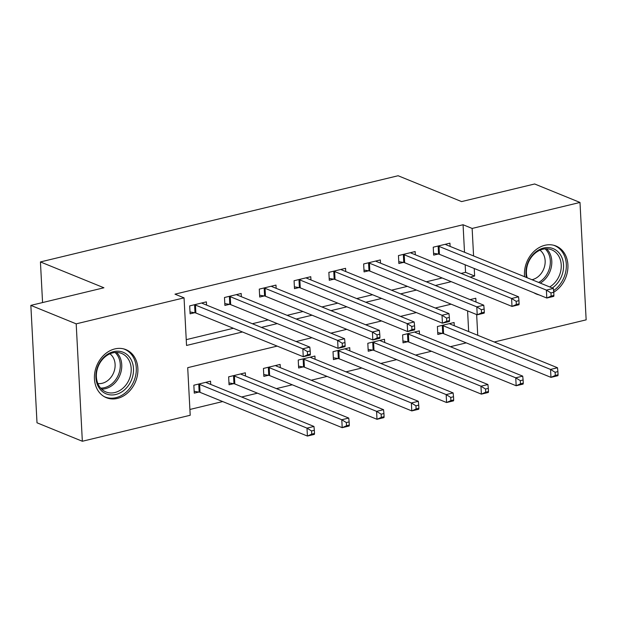 <?xml version="1.0" encoding="UTF-8"?>
<svg xmlns="http://www.w3.org/2000/svg" width="617" height="617" viewBox="0 0 617 617"><rect width="100%" height="100%" fill="white"/><g stroke="black" fill="none" stroke-linecap="round" stroke-linejoin="round"><path stroke-width="0.93" d="M114.855 348.913A25.945 20.97 -67.8 0 1 125.93 349.631A25.945 20.97 -67.8 0 1 137.452 375.051A25.945 20.97 -67.8 0 1 117.446 398.412A25.945 20.97 -67.8 0 1 106.363 397.695A25.945 20.97 -67.8 0 1 94.848 372.282A25.945 20.97 -67.8 0 1 114.855 348.913M524.597 276.717A25.945 20.97 -67.8 0 1 544.896 245.281A25.945 20.97 -67.8 0 1 555.979 246.006A25.945 20.97 -67.8 0 1 567.91 267.701A25.945 20.97 -67.8 0 1 553.734 292.203M277.172 346.106L187.707 367.67L190.206 415.264L82.346 441.255L37.005 422.799L30.85 305.384L103.918 287.777L40.437 261.932L398.112 175.745L461.593 201.589L534.654 183.982L579.995 202.445L586.15 319.853L494.24 342.003M189.897 409.464L222.683 401.559M241.625 397.001L257.474 393.176M276.416 388.61L292.273 384.792M311.207 380.226L327.064 376.409M345.998 371.843L361.855 368.025M380.797 363.459L396.646 359.642M415.588 355.076L431.445 351.258M450.379 346.692L466.236 342.875M539.142 294.918A25.945 20.97 -67.8 0 1 536.412 294.062A25.945 20.97 -67.8 0 1 533.852 292.767M468.665 331.591L467.586 310.883M454.266 325.722L454.097 322.498L437.399 326.524L437.815 334.46L442.343 333.365M419.475 334.106L419.305 330.882L402.608 334.908L403.024 342.844L407.552 341.749M384.684 342.497L384.514 339.265L367.809 343.291L368.226 351.227L372.753 350.132M349.893 350.88L349.723 347.649L333.018 351.675L333.435 359.611L337.962 358.516M315.094 359.264L314.925 356.04L298.227 360.058L298.643 367.994L303.171 366.899M280.303 367.647L280.133 364.423L263.436 368.442L263.852 376.378L268.38 375.29M245.512 376.031L245.342 372.807L228.637 376.833L229.054 384.761L233.581 383.674M210.713 384.414L210.551 381.19L193.846 385.216L194.262 393.145L198.79 392.057M464.508 252.26L463.066 224.742L174.981 294.162L184.051 297.857L186.542 345.451L242.466 331.977M186.241 339.651L233.403 328.283M252.338 323.724L268.194 319.899M287.129 315.341L302.986 311.516M321.92 306.957L337.777 303.132M356.719 298.566L372.575 294.749M391.51 290.183L407.367 286.365M426.301 281.799L442.158 277.982M461.1 273.416L465.565 272.336L465.172 264.801M450.109 246.391L449.94 243.167L433.242 247.193L433.658 255.122L438.186 254.034M415.318 254.775L415.148 251.551L398.451 255.577L398.867 263.513L403.395 262.418M380.527 263.166L380.357 259.934L363.652 263.96L364.069 271.896L368.596 270.801M345.728 271.549L345.566 268.318L328.861 272.344L329.277 280.28L333.805 279.185M310.937 279.933L310.767 276.701L294.07 280.727L294.486 288.663L299.014 287.568M276.146 288.316L275.976 285.093L259.279 289.111L259.695 297.047L264.223 295.959M241.355 296.7L241.185 293.476L224.48 297.502L224.897 305.43L229.424 304.343M206.556 305.083L206.387 301.86L189.689 305.885L190.105 313.814L194.633 312.726M40.437 261.932L42.565 302.561M30.85 305.384L76.192 323.848L184.051 297.857M82.346 441.255L76.192 323.848M463.066 224.742L472.136 228.437L579.995 202.445M470.162 277.11L474.635 276.03L474.234 268.488M473.578 255.947L472.136 228.437M261.407 327.411L277.264 323.593M296.199 319.028L312.055 315.21M330.99 310.644L346.847 306.826M365.788 302.261L381.638 298.443M400.58 293.877L416.436 290.059M435.371 285.494L451.228 281.676M475.992 302.029L475.8 298.242L470.077 299.623M451.143 304.189L435.286 308.006M416.344 312.572L400.487 316.39M381.553 320.956L365.696 324.773M346.762 329.339L330.905 333.157M311.963 337.723L296.114 341.548M477.735 335.278L476.656 314.577M465.565 272.336L474.635 276.03M553.912 295.443L553.742 292.265L550.958 292.936L551.128 296.114L553.912 295.443L553.765 296.361L546.801 298.034L546.392 290.106L439.019 246.391A3.324 0.987 -3 0 0 438.139 246.16L437.769 246.098M550.958 292.936L546.392 290.106L553.349 288.424L445.975 244.71A3.324 0.987 -3 0 1 445.505 244.386L445.412 244.263M551.128 296.114L546.801 298.034L439.435 254.32A3.324 0.987 -3 0 0 438.556 254.096L433.558 253.294M553.742 292.265L553.349 288.424M558.069 374.774L557.899 371.604L555.115 372.275L555.285 375.445L558.069 374.774L557.922 375.691L550.966 377.365L550.549 369.436L557.506 367.755L450.132 324.041A3.324 0.987 177 0 1 449.662 323.717L449.569 323.593M437.715 332.625L442.713 333.427A3.324 0.987 177 0 1 443.592 333.65L550.966 377.365L555.285 375.445M441.926 325.429L442.296 325.491A3.324 0.987 177 0 1 443.176 325.722L550.549 369.436L555.115 372.275M557.506 367.755L557.899 371.604M519.113 303.826L518.951 300.656L516.167 301.327L516.329 304.497L519.113 303.826L518.966 304.744L512.01 306.418L511.593 298.489L404.228 254.775A3.324 0.987 -3 0 0 403.348 254.543L402.978 254.482M516.167 301.327L511.593 298.489L518.558 296.808L411.184 253.093A3.324 0.987 -3 0 1 410.706 252.769L410.621 252.646M516.329 304.497L512.01 306.418L404.644 262.703A3.324 0.987 -3 0 0 403.765 262.48L398.767 261.677M518.951 300.656L518.558 296.808M484.322 312.21L484.152 309.04L481.376 309.711L481.538 312.881L484.322 312.21L484.175 313.127L477.219 314.801L476.802 306.873L369.436 263.158A3.324 0.987 -3 0 0 368.557 262.927L368.179 262.873M481.376 309.711L476.802 306.873L483.759 305.191L376.393 261.477A3.324 0.987 -3 0 1 375.915 261.153L375.83 261.03M481.538 312.881L477.219 314.801L369.845 271.087A3.324 0.987 -3 0 0 368.974 270.863L363.976 270.061M484.152 309.04L483.759 305.191M449.531 320.593L449.361 317.423L446.577 318.094L446.747 321.264L449.531 320.593L449.384 321.511L442.428 323.192L442.011 315.256L334.638 271.542A3.324 0.987 -3 0 0 333.758 271.31L333.388 271.256M446.577 318.094L442.011 315.256L448.968 313.583L341.602 269.86A3.324 0.987 -3 0 1 341.124 269.536L341.031 269.413M446.747 321.264L442.428 323.192L335.054 279.47A3.324 0.987 -3 0 0 334.175 279.246L329.185 278.452M449.361 317.423L448.968 313.583M523.27 383.157L523.108 379.987L520.324 380.658L520.486 383.828L523.27 383.157L523.131 384.075L516.167 385.748L515.75 377.82L522.715 376.139L415.341 332.424A3.324 0.987 177 0 1 414.863 332.1L414.778 331.977M402.924 341.008L407.922 341.81A3.324 0.987 177 0 1 408.801 342.034L516.167 385.748L520.486 383.828M407.135 333.82L407.505 333.874A3.324 0.987 177 0 1 408.385 334.106L515.75 377.82L520.324 380.658M522.715 376.139L523.108 379.987M488.479 391.54L488.317 388.371L485.533 389.042L485.695 392.211L488.479 391.54L488.332 392.458L481.376 394.14L480.959 386.203L487.916 384.522L380.55 340.808A3.324 0.987 177 0 1 380.072 340.484L379.987 340.36M368.133 349.399L373.131 350.194A3.324 0.987 177 0 1 374.01 350.417L481.376 394.14L485.695 392.211M372.344 342.204L372.714 342.258A3.324 0.987 177 0 1 373.594 342.489L480.959 386.203L485.533 389.042M487.916 384.522L488.317 388.371M453.688 399.924L453.518 396.754L450.734 397.425L450.904 400.595L453.688 399.924L453.541 400.842L446.585 402.523L446.168 394.587L453.125 392.913L345.759 349.191A3.324 0.987 177 0 1 345.281 348.867L345.196 348.744M333.342 357.783L338.332 358.577A3.324 0.987 177 0 1 339.211 358.809L446.585 402.523L450.904 400.595M337.545 350.587L337.915 350.641A3.324 0.987 177 0 1 338.795 350.872L446.168 394.587L450.734 397.425M453.125 392.913L453.518 396.754M414.74 328.977L414.57 325.807L411.786 326.478L411.955 329.648L414.74 328.977L414.593 329.894L407.629 331.576L407.212 323.64L299.847 279.925A3.324 0.987 -3 0 0 298.967 279.702L298.597 279.64M411.786 326.478L407.212 323.64L414.177 321.966L306.803 278.252A3.324 0.987 -3 0 1 306.333 277.928L306.24 277.797M411.955 329.648L407.629 331.576L300.263 287.861A3.324 0.987 -3 0 0 299.384 287.63L294.386 286.836M414.57 325.807L414.177 321.966M418.897 408.307L418.727 405.138L415.943 405.809L416.113 408.978L418.897 408.307L418.75 409.225L411.786 410.907L411.377 402.97L418.334 401.297L310.96 357.582A3.324 0.987 177 0 1 310.49 357.258L310.397 357.127M298.543 366.166L303.541 366.961A3.324 0.987 177 0 1 304.42 367.192L411.786 410.907L416.113 408.978M302.754 358.971L303.124 359.032A3.324 0.987 177 0 1 304.004 359.256L411.377 402.97L415.943 405.809M418.334 401.297L418.727 405.138M526.401 277.457A22.451 18.148 -67.8 0 1 527.913 262.657A22.451 18.148 -67.8 0 1 553.164 248.628A22.451 18.148 -67.8 0 1 561.578 276.231A22.451 18.148 -67.8 0 1 552.277 287.992M549.701 286.944A20.793 16.806 112.2 0 0 559.418 275.359A20.793 16.806 112.2 0 0 551.675 249.816A20.793 16.806 112.2 0 0 528.252 262.788A20.793 16.806 112.2 0 0 527.157 277.766M539.975 250.193A16.374 13.235 -67.8 0 1 543.724 268.981A16.374 13.235 -67.8 0 1 531.962 279.717M534.098 292.913A25.783 20.839 112.2 0 0 535.024 293.322A25.783 20.839 112.2 0 0 536.528 293.854M553.572 290.615A25.783 20.839 112.2 0 0 564.069 277.241A25.783 20.839 112.2 0 0 554.459 245.566A25.783 20.839 112.2 0 0 553.518 245.211M115.819 394.494A22.451 18.148 -67.8 0 1 95.913 377.604A22.451 18.148 -67.8 0 1 113.574 351.651A22.451 18.148 -67.8 0 1 133.488 368.55A22.451 18.148 -67.8 0 1 115.819 394.494M112.749 352.87A20.793 16.806 112.2 0 0 96.722 371.596A20.793 16.806 112.2 0 0 105.954 391.957A20.793 16.806 112.2 0 0 114.831 392.535A20.793 16.806 112.2 0 0 130.858 373.817A20.793 16.806 112.2 0 0 121.634 353.448A20.793 16.806 112.2 0 0 112.749 352.87M109.926 353.819A16.374 13.235 -67.8 0 1 114.492 370.154A16.374 13.235 -67.8 0 1 102.221 383.28A16.374 13.235 -67.8 0 1 97.833 383.519M104.049 396.538A25.783 20.839 112.2 0 0 104.975 396.947A25.783 20.839 112.2 0 0 115.988 397.664A25.783 20.839 112.2 0 0 135.863 374.45A25.783 20.839 112.2 0 0 124.418 349.199A25.783 20.839 112.2 0 0 123.469 348.844M379.941 337.36L379.779 334.19L376.995 334.861L377.157 338.031L379.941 337.36L379.794 338.278L372.838 339.959L372.421 332.023L265.055 288.309A3.324 0.987 -3 0 0 264.176 288.085L263.806 288.023M376.995 334.861L372.421 332.023L379.378 330.35L272.012 286.635A3.324 0.987 -3 0 1 271.534 286.311L271.449 286.18M377.157 338.031L372.838 339.959L265.472 296.245A3.324 0.987 -3 0 0 264.593 296.013L259.595 295.219M379.779 334.19L379.378 330.35M345.15 345.751L344.98 342.574L342.204 343.245L342.366 346.422L345.15 345.751L345.003 346.661L338.047 348.343L337.63 340.407L230.257 296.692A3.324 0.987 -3 0 0 229.385 296.469L229.007 296.407M342.204 343.245L337.63 340.407L344.587 338.733L237.221 295.019A3.324 0.987 -3 0 1 236.743 294.695L236.658 294.564M342.366 346.422L338.047 348.343L230.673 304.628A3.324 0.987 -3 0 0 229.802 304.397L224.804 303.603M344.98 342.574L344.587 338.733M310.359 354.135L310.189 350.957L307.405 351.628L307.575 354.806L310.359 354.135L310.212 355.053L303.255 356.726L302.839 348.79L195.466 305.076A3.324 0.987 -3 0 0 194.586 304.852L194.216 304.79M307.405 351.628L302.839 348.79L309.796 347.116L202.422 303.402A3.324 0.987 -3 0 1 201.952 303.078L201.859 302.947M307.575 354.806L303.255 356.726L195.882 313.012A3.324 0.987 -3 0 0 195.003 312.78L190.013 311.986M310.189 350.957L309.796 347.116M384.098 416.699L383.936 413.521L381.152 414.192L381.314 417.37L384.098 416.699L383.951 417.609L376.995 419.29L376.578 411.354L383.543 409.68L276.169 365.966A3.324 0.987 177 0 1 275.691 365.642L275.606 365.511M263.752 374.55L268.75 375.344A3.324 0.987 177 0 1 269.629 375.576L376.995 419.29L381.314 417.37M267.963 367.354L268.333 367.416A3.324 0.987 177 0 1 269.213 367.639L376.578 411.354L381.152 414.192M383.543 409.68L383.936 413.521M349.307 425.082L349.137 421.905L346.361 422.576L346.523 425.753L349.307 425.082L349.16 426L342.204 427.674L341.787 419.737L348.744 418.064L241.378 374.349A3.324 0.987 177 0 1 240.9 374.025L240.815 373.894M228.961 382.933L233.959 383.728A3.324 0.987 177 0 1 234.83 383.959L342.204 427.674L346.523 425.753M233.164 375.738L233.542 375.799A3.324 0.987 177 0 1 234.421 376.023L341.787 419.737L346.361 422.576M348.744 418.064L349.137 421.905M314.516 433.466L314.346 430.288L311.562 430.959L311.732 434.137L314.516 433.466L314.369 434.383L307.413 436.057L306.996 428.121L313.953 426.447L206.587 382.733A3.324 0.987 177 0 1 206.109 382.409L206.016 382.278M194.17 391.317L199.16 392.119A3.324 0.987 177 0 1 200.039 392.343L307.413 436.057L311.732 434.137M198.373 384.121L198.743 384.183A3.324 0.987 177 0 1 199.623 384.406L306.996 428.121L311.562 430.959M313.953 426.447L314.346 430.288M439.019 246.391L439.435 254.32M438.139 246.16L438.556 254.096M442.713 333.427L442.296 325.491M443.592 333.65L443.176 325.722M404.228 254.775L404.644 262.703M403.348 254.543L403.765 262.48M369.436 263.158L369.845 271.087M368.557 262.927L368.974 270.863M334.638 271.542L335.054 279.47M333.758 271.31L334.175 279.246M407.922 341.81L407.505 333.874M408.801 342.034L408.385 334.106M373.131 350.194L372.714 342.258M374.01 350.417L373.594 342.489M338.332 358.577L337.915 350.641M339.211 358.809L338.795 350.872M299.847 279.925L300.263 287.861M298.967 279.702L299.384 287.63M303.541 366.961L303.124 359.032M304.42 367.192L304.004 359.256M546.577 248.805A20.793 16.806 -67.8 0 1 549.971 271.511A20.793 16.806 -67.8 0 1 540.253 283.095M538.641 282.439A20.106 16.258 112.2 0 0 548.559 270.94A20.106 16.258 112.2 0 0 545.158 248.859M116.536 352.438A20.793 16.806 -67.8 0 1 120.67 373.061A20.793 16.806 -67.8 0 1 105.384 388.687A20.793 16.806 -67.8 0 1 101.597 389.126M100.617 388.093A20.106 16.258 112.2 0 0 104.45 387.677A20.106 16.258 112.2 0 0 119.266 372.46A20.106 16.258 112.2 0 0 115.109 352.484M265.055 288.309L265.472 296.245M264.176 288.085L264.593 296.013M230.257 296.692L230.673 304.628M229.385 296.469L229.802 304.397M195.466 305.076L195.882 313.012M194.586 304.852L195.003 312.78M268.75 375.344L268.333 367.416M269.629 375.576L269.213 367.639M233.959 383.728L233.542 375.799M234.83 383.959L234.421 376.023M199.16 392.119L198.743 384.183M200.039 392.343L199.623 384.406M535.024 293.322L534.276 293.013M554.459 245.566L553.719 245.265M124.418 349.199L123.678 348.898M104.975 396.947L104.234 396.646"/></g></svg>
